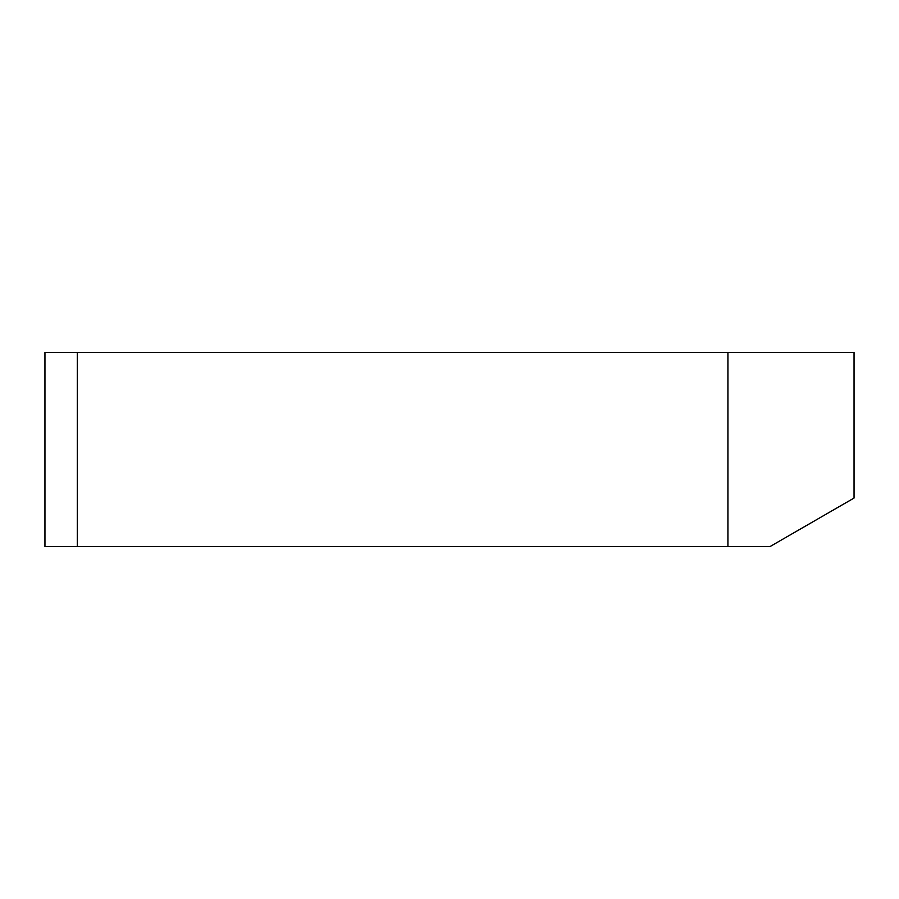 <?xml version="1.0" encoding="UTF-8"?>
<svg xmlns="http://www.w3.org/2000/svg" width="899" height="899" viewBox="0 0 899 899"><rect width="100%" height="100%" fill="white"/><g stroke="black" fill="none" stroke-linecap="round" stroke-linejoin="round"><path stroke-width="1.35" d="M77.314 352.408L44.95 352.408L44.95 546.592L77.314 546.592L77.314 352.408L854.05 352.408L854.05 498.046L769.971 546.592L77.314 546.592M727.92 546.592L727.92 352.408"/></g></svg>
